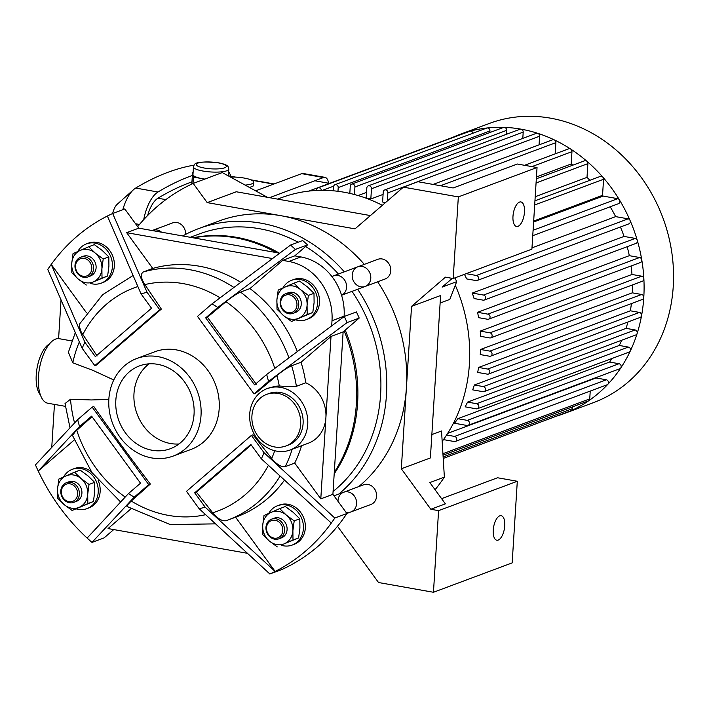 <?xml version="1.0" encoding="UTF-8"?>
<svg xmlns="http://www.w3.org/2000/svg" width="709" height="709" viewBox="0 0 709 709"><rect width="100%" height="100%" fill="white"/><g stroke="black" fill="none" stroke-linecap="round" stroke-linejoin="round"><path stroke-width="1.06" d="M251.925 415.846A27.545 23.964 69.5 0 1 266.673 394.372A27.545 23.964 69.5 0 1 298.755 411.796A27.545 23.964 69.5 0 1 285.931 445.979A27.545 23.964 69.5 0 1 251.925 415.846M266.673 394.372L269.092 393.468A27.545 23.964 69.5 0 1 301.174 410.892A27.545 23.964 69.5 0 1 288.35 445.075L285.931 445.979M267.258 388.55L275.172 386.263L279.284 385.971C286.525 386.644 292.232 386.759 296.389 386.299L305.809 382.78A32.791 28.528 69.5 0 1 325.901 417.645A32.791 28.528 69.5 0 1 308.353 443.205L290.194 449.993A32.791 28.528 69.5 0 1 251.996 429.246A32.791 28.528 69.5 0 1 267.258 388.55A32.791 28.528 69.5 0 1 307.741 424.425A32.791 28.528 69.5 0 1 290.194 449.993M112.678 213.489L147.109 292.383A111.481 97.009 -110.5 0 0 141.02 293.836L107.387 216.023A196.73 171.188 69.5 0 1 112.678 213.489L124.784 208.969L138.778 228.156L279.692 253.175M290.548 245.066A196.73 171.188 69.5 0 1 295.405 249.408L217.752 307.458A111.481 97.009 -110.5 0 0 211.982 303.895L290.548 245.066L302.663 240.546A196.73 171.188 69.5 0 1 307.52 244.889L294.793 255.852L300.891 256.933A52.466 45.651 69.5 0 1 344.113 316.196L344.087 316.613M344.299 316.453A196.73 171.188 69.5 0 1 347.082 322.586L268.516 381.415A111.481 97.009 -110.5 0 0 266.646 374.503L344.299 316.453L356.414 311.933A196.73 171.188 69.5 0 1 359.197 318.066L343.121 331.918L332.902 494.333L346.896 513.52A196.73 171.188 69.5 0 1 281.969 569.469L269.854 573.989L199.096 508.654L186.476 491.346L251.403 435.397L264.032 452.705L334.79 518.04A196.73 171.188 69.5 0 1 331.298 523.056L261.337 458.812A111.481 97.009 -110.5 0 0 264.032 452.705M113.75 529.57L104.09 537.892L91.984 542.412A196.73 171.188 69.5 0 1 87.127 538.069L128.453 493.579L140.515 483.184L91.621 416.148L79.559 426.534L38.233 471.024A196.73 171.188 69.5 0 1 35.45 464.891L77.689 419.622L92.188 407.126L148.722 484.646L134.223 497.142L91.984 542.412M343.121 331.918L331.014 336.438L325.901 417.645L320.796 498.852L332.902 494.333M301.591 445.731A131.156 114.122 69.5 0 1 294.705 463.083L320.796 498.852M251.403 435.397L253.033 434.785L271.689 458.475C276.714 464.519 281.243 467.222 285.284 466.602L294.705 463.083M138.778 228.156L126.672 232.676L152.754 268.445L143.333 271.955C140.302 273.975 140.816 278.185 144.875 284.584L161.36 309.08L96.433 365.038L94.802 365.64L82.173 348.332L47.751 269.438A196.73 171.188 69.5 0 1 51.234 264.422L86.56 312.864M107.387 216.023A196.73 171.188 69.5 0 0 51.234 264.422L84.867 342.225L95.369 356.627L151.522 308.229L141.02 293.836M133.008 275.544L102.628 294.714L79.754 323.756L79.443 326.849L81.172 331.927L97.098 355.98M205.557 514.707A119.183 103.709 69.5 0 1 131.254 501.024L150.352 484.034C127.647 454.203 115.026 436.904 93.818 406.514L92.188 407.126M74.197 440.032L38.233 471.024A196.73 171.188 69.5 0 0 87.127 538.069M92.019 416.688L75.251 431.675L72.486 435.45L91.922 472.54L120.61 501.972M130.81 508.947L108.052 528.559L247.255 553.277M131.254 501.024L127.319 505.109L126.964 506.483L170.187 524.554L215.385 523.862M150.352 484.034L148.722 484.646M235.574 517.189L275.145 571.445A196.73 171.188 69.5 0 1 269.854 573.989M251.208 444.924L196.42 492.161L212.709 512.793C217.698 518.74 222.174 521.372 226.144 520.698L227.713 520.131A131.156 114.122 69.5 0 1 226.144 520.698M196.42 492.161L194.683 492.808L205.185 507.201L275.145 571.445A196.73 171.188 69.5 0 0 331.298 523.056M49.462 343.909A27.545 12.071 100.1 0 0 37.072 368.024A27.545 12.071 100.1 0 0 40.404 394.94M108.84 399.415L91.364 399.956L70.51 399.22L65.024 403.563L70.005 427.784M75.243 332.76L68.392 352.276L72.797 362.804L92.976 370.399L113.777 379.971M65.388 406.354L47.875 403.244A32.791 14.375 100.1 0 1 39.305 369.283A32.791 14.375 100.1 0 1 58.599 338.592L71.919 340.958M58.599 338.592L61.009 300.199M199.096 508.654A111.481 97.009 -110.5 0 0 205.185 507.201M128.453 493.579A111.481 97.009 -110.5 0 0 134.223 497.142M77.689 419.622A111.481 97.009 -110.5 0 0 79.559 426.534M84.867 342.225A111.481 97.009 -110.5 0 0 82.173 348.332M147.109 292.383L159.729 309.691L94.802 365.64M346.896 513.52L334.79 518.04M261.337 458.812L250.835 444.41L194.683 492.808M161.36 309.08L159.729 309.691M126.672 232.676L272.478 258.563M51.757 447.317L54.451 404.414M284.46 480.179A131.156 114.122 69.5 0 1 237.134 516.613L227.713 520.131A131.156 114.122 69.5 0 0 280.064 476.138M331.014 336.438L301.05 362.255A131.156 114.122 69.5 0 1 305.809 382.78M152.754 268.445A131.156 114.122 69.5 0 1 240.75 282.297M301.05 362.255L291.629 365.773C287.517 367.59 282.607 370.834 276.909 375.513L255.648 393.3L254.017 393.912L197.483 316.391L211.982 303.895M136.731 358.515L154.89 351.735A52.067 45.305 69.5 0 1 215.554 384.677A52.067 45.305 69.5 0 1 191.315 449.302L173.147 456.082A52.067 45.305 69.5 0 1 151.753 457.934A52.067 45.305 69.5 0 1 109.399 411.238A52.067 45.305 69.5 0 1 136.731 358.515A52.067 45.305 69.5 0 1 197.386 391.457A52.067 45.305 69.5 0 1 173.147 456.082M268.516 381.415L254.017 393.912M217.752 307.458L205.69 317.854L254.584 384.89L266.646 374.503M294.793 255.852L282.687 260.371L249.949 288.581L240.528 292.099C236.496 293.863 231.648 297.062 225.994 301.679L207.427 317.207L205.69 317.854M307.52 244.889L295.405 249.408M359.197 318.066L347.082 322.586M207.427 317.207L256.321 384.243M282.687 260.371L288.785 261.453A52.466 45.651 69.5 0 1 331.998 320.716L331.679 325.874M249.949 288.581A131.156 114.122 69.5 0 1 297.31 351.54M178.978 443.976A44.197 38.463 69.5 0 1 170.399 443.497A44.197 38.463 69.5 0 1 135.596 409.35A44.197 38.463 69.5 0 1 149.058 363.841M152.231 450.277A44.197 38.463 69.5 0 1 116.285 410.644A44.197 38.463 69.5 0 1 139.478 365.888A44.197 38.463 69.5 0 1 190.969 393.849A44.197 38.463 69.5 0 1 170.399 448.708A44.197 38.463 69.5 0 1 152.231 450.277M72.123 510.48L93.428 501.493L94.74 491.656L94.634 482.342L88.093 475.961L80.152 470.094L74.534 472.194L81.074 478.575A17.051 14.836 -110.5 0 0 65.981 475.899A17.051 14.836 -110.5 0 0 57.535 488.918A17.051 14.836 -110.5 0 0 64.173 504.613A17.051 14.836 -110.5 0 0 79.266 507.298A17.051 14.836 -110.5 0 0 87.712 494.279L87.819 503.585L72.123 510.48L64.173 504.613L57.642 498.232L57.535 488.918L58.838 479.08L74.534 472.194M81.074 478.575L89.015 484.442L87.712 494.279A17.051 14.836 -110.5 0 0 81.074 478.575M94.634 482.342L89.015 484.442M93.428 501.493L87.819 503.585M73.754 502.38L76.297 501.431A10.493 9.128 -110.5 0 0 81.801 490.805A10.493 9.128 -110.5 0 0 73.266 481.393A10.493 9.128 -110.5 0 0 68.959 481.766L66.416 482.714A10.493 9.128 69.5 0 1 78.637 489.352A10.493 9.128 69.5 0 1 73.754 502.38A10.493 9.128 69.5 0 1 69.438 502.752A10.493 9.128 69.5 0 1 60.903 493.34A10.493 9.128 69.5 0 1 66.416 482.714M68.915 501.697A9.182 7.985 69.5 0 1 62.72 487.056A9.182 7.985 69.5 0 1 76.794 489.556A9.182 7.985 69.5 0 1 68.915 501.697M63.58 476.962A20.986 18.257 69.5 0 1 72.309 469.314A20.986 18.257 69.5 0 1 96.752 482.59A20.986 18.257 69.5 0 1 86.985 508.637A20.986 18.257 69.5 0 1 78.362 509.381A20.986 18.257 69.5 0 1 76.35 508.902M72.309 469.314L74.25 468.596A20.986 18.257 69.5 0 1 91.301 471.671M98.161 480.56A20.986 18.257 69.5 0 1 88.926 507.91L86.985 508.637M279.709 508.619L271.157 512.332A17.051 14.836 69.5 0 1 286.25 515.009A17.051 14.836 69.5 0 1 292.888 530.704A17.051 14.836 69.5 0 1 284.442 543.723L292.994 540.019L292.888 530.704L294.2 520.867L286.25 515.009L279.709 508.619L285.328 506.518L293.269 512.385L299.81 518.775L299.916 528.081L298.604 537.918L284.442 543.723A17.051 14.836 69.5 0 1 269.358 541.047A17.051 14.836 69.5 0 1 262.711 525.351L262.817 534.657L269.358 541.047L277.299 546.905M271.157 512.332L264.023 515.514L262.711 525.351A17.051 14.836 69.5 0 1 271.157 512.332M271.591 519.148L274.135 518.199A10.493 9.128 69.5 0 1 278.442 517.827A10.493 9.128 69.5 0 1 286.977 527.23A10.493 9.128 69.5 0 1 281.473 537.856L278.929 538.805A10.493 9.128 -110.5 0 0 283.813 525.786A10.493 9.128 -110.5 0 0 271.591 519.148A10.493 9.128 -110.5 0 0 266.079 529.774A10.493 9.128 -110.5 0 0 274.613 539.177A10.493 9.128 -110.5 0 0 278.929 538.805M298.604 537.918L292.994 540.019M299.81 518.775L294.2 520.867M274.091 538.131A9.182 7.985 -110.5 0 0 281.969 525.989A9.182 7.985 -110.5 0 0 267.896 523.49A9.182 7.985 -110.5 0 0 274.091 538.131M281.526 545.327A20.986 18.257 -110.5 0 0 283.538 545.815A20.986 18.257 -110.5 0 0 292.161 545.061A20.986 18.257 -110.5 0 0 301.937 519.015A20.986 18.257 -110.5 0 0 277.485 505.747A20.986 18.257 -110.5 0 0 268.755 513.387M292.161 545.061L294.102 544.344A20.986 18.257 -110.5 0 0 303.869 518.297A20.986 18.257 -110.5 0 0 279.426 505.021L277.485 505.747M88.714 246.732L94.332 244.632L102.282 250.499L108.823 256.888L108.92 266.194L107.617 276.031L93.455 281.836A17.051 14.836 69.5 0 1 78.362 279.16A17.051 14.836 69.5 0 1 71.724 263.464A17.051 14.836 69.5 0 1 80.17 250.445A17.051 14.836 69.5 0 1 95.254 253.122A17.051 14.836 69.5 0 1 101.901 268.817L103.204 258.98L95.254 253.122L88.714 246.732L73.027 253.627L71.724 263.464L71.822 272.77L78.362 279.16L86.312 285.018M93.455 281.836L101.999 278.132L101.901 268.817A17.051 14.836 69.5 0 1 93.455 281.836M107.617 276.031L101.999 278.132M108.823 256.888L103.204 258.98M80.596 257.261L83.139 256.312A10.493 9.128 69.5 0 1 87.455 255.94A10.493 9.128 69.5 0 1 95.99 265.343A10.493 9.128 69.5 0 1 90.477 275.969L87.934 276.918A10.493 9.128 -110.5 0 0 93.446 266.292A10.493 9.128 -110.5 0 0 84.912 256.888A10.493 9.128 -110.5 0 0 80.596 257.261A10.493 9.128 -110.5 0 0 75.712 270.28A10.493 9.128 -110.5 0 0 87.934 276.918M84.22 258.386A9.182 7.985 -110.5 0 0 76.342 270.528A9.182 7.985 -110.5 0 0 90.415 273.027A9.182 7.985 -110.5 0 0 84.22 258.386M90.539 283.44A20.986 18.257 -110.5 0 0 101.174 283.175A20.986 18.257 -110.5 0 0 112.182 261.931A20.986 18.257 -110.5 0 0 95.121 243.116A20.986 18.257 -110.5 0 0 86.498 243.861A20.986 18.257 -110.5 0 0 77.76 251.5M101.174 283.175L103.106 282.457A20.986 18.257 -110.5 0 0 114.122 261.204A20.986 18.257 -110.5 0 0 97.053 242.389A20.986 18.257 -110.5 0 0 88.43 243.134L86.498 243.861M291.488 321.452L283.538 315.585A17.051 14.836 -110.5 0 0 298.631 318.27A17.051 14.836 -110.5 0 0 307.077 305.251A17.051 14.836 -110.5 0 0 300.43 289.547L308.38 295.414L307.077 305.251L307.174 314.557L291.488 321.452L312.793 312.465L314.096 302.628L313.998 293.313L307.458 286.932L299.508 281.065L293.898 283.166L300.43 289.547A17.051 14.836 -110.5 0 0 285.346 286.87A17.051 14.836 -110.5 0 0 276.9 299.889L278.203 290.052L293.898 283.166M283.538 315.585L276.997 309.204L276.9 299.889A17.051 14.836 -110.5 0 0 283.538 315.585M293.109 313.351L295.653 312.403A10.493 9.128 -110.5 0 0 301.165 301.777A10.493 9.128 -110.5 0 0 292.631 292.365A10.493 9.128 -110.5 0 0 288.315 292.737L285.771 293.686A10.493 9.128 69.5 0 1 290.087 293.313A10.493 9.128 69.5 0 1 298.622 302.725A10.493 9.128 69.5 0 1 293.109 313.351A10.493 9.128 69.5 0 1 280.888 306.713A10.493 9.128 69.5 0 1 285.771 293.686M313.998 293.313L308.38 295.414M312.793 312.465L307.174 314.557M289.396 294.82A9.182 7.985 69.5 0 1 295.591 309.461A9.182 7.985 69.5 0 1 281.517 306.962A9.182 7.985 69.5 0 1 289.396 294.82M282.944 287.934A20.986 18.257 69.5 0 1 291.674 280.285A20.986 18.257 69.5 0 1 300.297 279.541A20.986 18.257 69.5 0 1 317.366 298.356A20.986 18.257 69.5 0 1 306.35 319.608A20.986 18.257 69.5 0 1 295.715 319.874M291.674 280.285L293.606 279.568A20.986 18.257 69.5 0 1 302.229 278.814A20.986 18.257 69.5 0 1 319.298 297.638A20.986 18.257 69.5 0 1 308.282 318.882L306.35 319.608M524.483 212.062A12.461 5.459 -79.9 0 1 516.551 226.481A12.461 5.459 -79.9 0 1 513.351 213.258A12.461 5.459 -79.9 0 1 520.911 201.941A12.461 5.459 -79.9 0 1 524.483 212.062M403.403 187.149L417.929 181.726L453.131 187.974L517.304 164.018L537.041 167.519L531.901 249.143L453.193 278.531L458.333 196.907L403.403 187.149L355.005 228.856L281.101 215.731A152.143 132.388 -110.5 0 0 218.585 221.146L198.609 228.608A152.143 132.388 -110.5 0 0 182.718 235.955M337.493 526.255L378.526 582.523L433.456 592.272L438.587 510.648L430.842 509.275L401.321 468.791L430.381 457.943L435.494 376.736L440.599 295.529L411.539 306.377L445.447 277.157L453.193 278.531M411.539 306.377L406.425 387.584A152.143 132.388 -110.5 0 0 377.64 281.792M364.311 264.368A152.143 132.388 -110.5 0 0 281.101 215.731L207.196 202.614L193.202 183.427L222.272 172.579L267.435 197.297M504.746 525.812A12.461 5.459 -79.9 0 1 496.814 540.223A12.461 5.459 -79.9 0 1 493.615 527A12.461 5.459 -79.9 0 1 501.166 515.691A12.461 5.459 -79.9 0 1 504.746 525.812M441.592 498.657L497.567 477.76L517.304 481.269L512.164 562.893L433.456 592.272M358.727 486.613A152.143 132.388 -110.5 0 0 406.425 387.584L401.321 468.791M435.078 489.733A196.73 171.188 -110.5 0 0 444.375 477.13L429.849 482.554L445.376 503.851L430.842 509.275M438.587 510.648L517.304 481.269M458.333 196.907L537.041 167.519M452.28 278.362L442.141 287.101L456.676 281.677A196.73 171.188 -110.5 0 0 454.974 277.866M456.676 281.677L449.807 299.42L440.129 303.035M370.408 215.58L236.257 191.767L207.196 202.614M193.202 183.427A196.73 171.188 -110.5 0 0 137.679 226.641M442.177 441.388A152.143 132.388 -110.5 0 0 455.293 285.231M382.319 205.318A152.143 132.388 -110.5 0 0 281.553 197.643L277.627 199.105M431.852 434.59L441.53 430.983L444.375 477.13M338.751 494.076A152.143 132.388 -110.5 0 0 357.664 289.254M344.326 271.831A152.143 132.388 -110.5 0 0 198.609 228.608M345.859 512.102A10.493 9.128 -110.5 0 0 350.982 511.907L370.958 504.454A10.493 9.128 -110.5 0 0 376.576 496.273A10.493 9.128 -110.5 0 0 363.62 484.788L343.643 492.25A10.493 9.128 -110.5 0 0 338.007 501.325M356.592 503.727A10.493 9.128 -110.5 0 0 343.643 492.25A10.493 9.128 -110.5 0 1 347.951 491.878A10.493 9.128 -110.5 0 1 356.485 501.29A10.493 9.128 -110.5 0 1 350.982 511.907A10.493 9.128 -110.5 0 0 356.592 503.727M382.116 258.962A10.493 9.128 -110.5 0 0 377.808 259.334L357.823 266.797A10.493 9.128 -110.5 0 0 352.94 279.816A10.493 9.128 -110.5 0 0 365.162 286.454A10.493 9.128 -110.5 0 0 370.674 275.828A10.493 9.128 -110.5 0 0 362.139 266.416A10.493 9.128 -110.5 0 0 357.823 266.797A10.493 9.128 -110.5 0 1 370.045 273.426A10.493 9.128 -110.5 0 1 365.162 286.454L385.147 278.992A10.493 9.128 -110.5 0 0 390.65 268.365A10.493 9.128 -110.5 0 0 382.116 258.962M185.581 234.404A10.493 9.128 -110.5 0 0 172.624 222.901L152.648 230.363A10.493 9.128 -110.5 0 0 152.222 230.54M161.528 232.189A10.493 9.128 -110.5 0 0 152.648 230.363A10.493 9.128 -110.5 0 1 161.528 232.189M452.723 137.378A148.987 129.65 69.5 0 1 459.813 134.453A148.987 129.65 69.5 0 1 633.385 228.697A148.987 129.65 69.5 0 1 564.027 413.622A148.987 129.65 69.5 0 1 556.751 416.059M459.813 134.453L489.29 123.455A148.987 129.65 69.5 0 1 662.853 217.698A148.987 129.65 69.5 0 1 593.504 402.615L564.027 413.622M383.082 194.408L370.825 198.99L371.472 188.762A2.623 2.287 -110.5 0 0 368.228 185.891L519.963 129.251A2.623 2.287 69.5 0 1 523.198 132.122L522.799 138.397M387.362 200.966L387.876 192.839A2.623 2.287 -110.5 0 0 384.641 189.977L536.367 133.327A2.623 2.287 69.5 0 1 539.602 136.199L539.062 144.849M433.075 184.42L552.63 139.788A2.623 2.287 69.5 0 1 555.865 142.66L555.156 153.871M524.536 165.303L568.724 148.801A2.623 2.287 69.5 0 1 571.959 151.673L571.188 163.974A135.88 118.235 69.5 0 1 572.828 165.179M536.332 178.801L584.641 160.766A2.623 2.287 69.5 0 1 587.876 163.637L587.008 177.374A135.88 118.235 69.5 0 1 589.897 180.29M534.949 200.807L600.319 176.399A2.623 2.287 69.5 0 1 603.554 179.271L602.544 195.329A135.88 118.235 69.5 0 1 603.102 196.083L617.716 198.68A2.623 2.287 69.5 0 1 618.47 203.687L532.751 235.689M610.183 206.78A135.88 118.235 69.5 0 1 615.642 216.626L628.139 218.842A2.623 2.287 69.5 0 1 628.892 223.849L477.166 280.489A2.623 2.287 69.5 0 1 476.085 280.587L466.637 278.903A135.88 118.235 -110.5 0 0 464.448 274.33M620.437 227.004A135.88 118.235 69.5 0 1 624.035 236.425L635.22 238.41A2.623 2.287 69.5 0 1 635.982 243.417L484.247 300.058A2.623 2.287 69.5 0 1 483.175 300.155L474.073 298.542A135.88 118.235 -110.5 0 0 472.3 293.065L624.035 236.425M627.181 246.705A135.88 118.235 69.5 0 1 629.308 255.674L639.624 257.509A2.623 2.287 69.5 0 1 640.387 262.516L488.652 319.156A2.623 2.287 69.5 0 1 487.57 319.254L478.584 317.65A135.88 118.235 -110.5 0 0 477.582 312.314L629.308 255.674M631.072 265.99A135.88 118.235 69.5 0 1 631.985 274.463L641.698 276.191A2.623 2.287 69.5 0 1 642.451 281.198L490.725 337.839A2.623 2.287 69.5 0 1 489.644 337.927L480.578 336.323A135.88 118.235 -110.5 0 0 480.259 331.103L631.985 274.463M632.446 284.929A135.88 118.235 69.5 0 1 632.304 292.835L641.61 294.483A2.623 2.287 69.5 0 1 642.372 299.49L490.637 356.131A2.623 2.287 -110.5 0 0 489.884 351.123L480.578 349.475L632.304 292.835M631.409 303.585A135.88 118.235 69.5 0 1 630.345 310.799L639.421 312.412A2.623 2.287 69.5 0 1 640.174 317.419L488.448 374.06A2.623 2.287 -110.5 0 0 487.686 369.052L478.619 367.439L630.345 310.799M627.917 321.992A135.88 118.235 69.5 0 1 626.074 328.356L635.069 329.951A2.623 2.287 69.5 0 1 635.822 334.958L484.096 391.598A2.623 2.287 -110.5 0 0 483.334 386.591L474.348 384.996L626.074 328.356M621.669 340.24A135.88 118.235 69.5 0 1 619.285 345.46L628.387 347.073A2.623 2.287 69.5 0 1 629.14 352.081L477.414 408.721A2.623 2.287 -110.5 0 0 476.652 403.713L467.559 402.1L619.285 345.46M611.964 358.497A135.88 118.235 69.5 0 1 609.572 362.051L619.019 363.726A2.623 2.287 69.5 0 1 619.781 368.733L468.046 425.373A2.623 2.287 -110.5 0 0 467.293 420.366L457.837 418.691L609.572 362.051M596.703 377.348A135.88 118.235 69.5 0 1 596.074 377.968L606.319 379.785A2.623 2.287 69.5 0 1 607.072 384.792L455.346 441.432A2.623 2.287 -110.5 0 0 454.593 436.425L446.599 435.007M590.234 391.076L589.737 398.892A2.623 2.287 69.5 0 1 588.337 400.939L443.028 455.187M572.58 406.824L572.455 408.676A2.623 2.287 69.5 0 1 571.055 410.724L443.222 458.439M308.849 191.084L452.785 137.36A2.623 2.287 69.5 0 1 453.76 137.245M316.675 190.446L316.701 189.932A2.623 2.287 69.5 0 1 318.111 187.885L469.837 131.245A2.623 2.287 69.5 0 1 472.983 133.203M333.319 190.792L333.567 186.768A2.623 2.287 69.5 0 1 334.976 184.721L486.702 128.081A2.623 2.287 69.5 0 1 489.937 130.952L489.839 132.539M349.821 193.389L350.273 186.166A2.623 2.287 69.5 0 1 351.673 184.118L503.408 127.478A2.623 2.287 69.5 0 1 506.643 130.35L506.394 134.311M329.517 183.374L314.823 180.768M447.645 433.376L596.074 377.968M468.046 425.373A2.623 2.287 -110.5 0 1 466.974 425.471L454.478 423.246A135.88 118.235 -110.5 0 0 457.837 418.691M477.414 408.721A2.623 2.287 -110.5 0 1 476.333 408.818L465.139 406.833A135.88 118.235 -110.5 0 0 467.559 402.1M484.096 391.598A2.623 2.287 -110.5 0 1 483.015 391.687L472.699 389.861A135.88 118.235 -110.5 0 0 474.348 384.996M488.448 374.06A2.623 2.287 -110.5 0 1 487.367 374.148L477.653 372.429A135.88 118.235 -110.5 0 0 478.619 367.439M490.637 356.131A2.623 2.287 -110.5 0 1 489.564 356.228L480.25 354.571A135.88 118.235 -110.5 0 0 480.578 349.475M531.989 247.849L615.642 216.626M533.611 222.023L603.102 196.083M602.544 195.329L533.673 221.04M587.008 177.374L535.206 196.712M571.188 163.974L536.447 176.94M385.209 202.827A135.88 118.235 -110.5 0 0 382.603 201.985L383.232 192.015A2.623 2.287 -110.5 0 1 384.641 189.977M370.825 198.99A135.88 118.235 -110.5 0 0 366.181 198.165L366.828 187.938A2.623 2.287 -110.5 0 1 368.228 185.891M366.544 192.378L358.089 195.533M349.847 192.892L349.014 193.202M443.462 439.607L454.265 441.521A2.623 2.287 -110.5 0 0 455.346 441.432M318.111 187.885A2.623 2.287 69.5 0 1 321.337 190.313M334.976 184.721A2.623 2.287 69.5 0 1 338.211 187.593L337.98 191.297M351.673 184.118A2.623 2.287 69.5 0 1 354.917 186.99L354.438 194.514M480.259 331.103L489.972 332.831A2.623 2.287 69.5 0 1 490.725 337.839M477.582 312.314L487.898 314.149A2.623 2.287 69.5 0 1 488.652 319.156M472.3 293.065L483.494 295.05A2.623 2.287 69.5 0 1 484.247 300.058M466.203 273.674L476.404 275.482A2.623 2.287 69.5 0 1 477.166 280.489M204.857 179.076A17.707 3.988 -176.4 0 1 202.473 178.703A17.707 3.988 -176.4 0 1 192.99 174.768A17.707 3.988 -176.4 0 1 192.972 174.538L193.46 166.881A17.707 3.988 3.6 0 0 210.874 171.968A17.707 3.988 3.6 0 0 228.794 169.105C227.943 167.608 230.372 165.126 218.549 162.813C190.092 160.057 194.975 165.693 193.46 166.881M204.768 179.111L193.424 177.09L192.556 172.438L193.114 172.384M191.82 184.065L192.556 172.438M193.025 183.507L193.424 177.09M255.639 190.836L301.679 173.652A13.117 5.752 -79.9 0 1 303.177 173.492L324.997 177.365A13.117 5.752 -79.9 0 1 328.586 183.206M301.679 173.652L323.499 177.525A13.117 5.752 -79.9 0 1 324.997 177.365M323.499 177.525L269.535 197.669M230.354 177.002A17.707 3.988 -176.4 0 1 244.197 178.065A17.707 3.988 -176.4 0 1 253.689 182.231A17.707 3.988 -176.4 0 1 245.128 185.084M253.689 182.231L253.468 185.864L249.559 187.513M122.834 209.696A32.791 14.375 -79.9 0 1 133.522 189.684A32.791 14.375 -79.9 0 1 135.694 188.053A607.409 266.274 -79.9 0 1 194.071 165.135M133.522 189.684L117.251 204.245A13.117 5.752 100.1 0 0 112.66 213.498M228.626 171.817A32.791 14.375 -79.9 0 1 230.939 176.275M143.714 219.648A32.791 14.375 -79.9 0 1 157.983 192.015A607.409 266.274 -79.9 0 1 192.361 175.477M191.962 181.858A600.851 263.393 100.1 0 0 157.93 198.219A26.233 11.495 100.1 0 0 147.64 215.501M331.865 276.483L333.602 275.836A10.493 9.128 -110.5 0 1 345.691 282.111A10.493 9.128 -110.5 0 1 341.561 295.236A10.493 9.128 -110.5 0 0 345.691 282.111A10.493 9.128 -110.5 0 0 333.602 275.836A10.493 9.128 -110.5 0 0 331.998 276.652M193.522 237.869A146.896 127.824 69.5 0 1 276.288 252.564M344.202 330.988A146.896 127.824 69.5 0 1 334.285 472.318M190.313 237.302L199.229 233.97A146.896 127.824 69.5 0 1 298.143 242.23M305.614 246.528A146.896 127.824 69.5 0 1 338.432 274.029M352.018 291.364A146.896 127.824 69.5 0 1 333.079 491.479M192.945 237.772A146.896 127.824 69.5 0 1 279.204 253.086M345.23 330.093A146.896 127.824 69.5 0 1 334.196 473.825M292.17 449.249A131.156 114.122 69.5 0 1 285.284 466.602M274.746 450.729A119.183 103.709 69.5 0 1 271.689 458.475M72.797 362.804A119.183 103.709 69.5 0 1 79.328 341.96M268.383 465.343A119.183 103.709 69.5 0 1 212.709 512.793M125.209 497.044A119.183 103.709 69.5 0 1 76.74 430.292M276.909 375.513A119.183 103.709 69.5 0 1 279.284 385.971M144.875 284.584A119.183 103.709 69.5 0 1 220.074 297.807M74.569 422.927A119.183 103.709 69.5 0 1 70.51 399.22M82.758 334.604A119.183 103.709 69.5 0 1 137.821 286.56M291.629 365.773A131.156 114.122 69.5 0 1 296.389 386.299M143.333 271.955A131.156 114.122 69.5 0 1 233.881 287.446M225.994 301.679A119.183 103.709 69.5 0 1 274.782 368.396M344.113 316.196L331.998 320.716M300.891 256.933L288.785 261.453M240.528 292.099A131.156 114.122 69.5 0 1 288.935 357.797M606.319 379.785L454.593 436.425M619.019 363.726L467.293 420.366M628.387 347.073L476.652 403.713M635.069 329.951L483.334 386.591M639.421 312.412L487.686 369.052M603.554 179.271L534.683 204.981M587.876 163.637L536.066 182.975M571.959 151.673L531.936 166.615M555.865 142.66L440.475 185.731M539.602 136.199L387.876 192.839M523.198 132.122L371.472 188.762M333.682 186.157L322.551 190.304M489.937 130.952L338.211 187.593M506.643 130.35L354.917 186.99M589.737 398.892L442.93 453.698M572.455 408.676L443.134 456.951M617.716 198.68L533.088 230.265M628.139 218.842L476.404 275.482M635.22 238.41L483.494 295.05M639.624 257.509L487.898 314.149M641.698 276.191L489.972 332.831M641.61 294.483L489.884 351.123M218.248 162.848A15.084 3.394 -176.4 0 1 219.365 168.795A15.084 3.394 -176.4 0 1 196.251 164.692A15.084 3.394 -176.4 0 1 218.248 162.848M157.983 192.015L135.694 188.053M139.496 224.452L135.57 223.752M228.821 176.16L233.678 177.028M251.73 180.228L273.639 184.118M165.835 199.628L157.93 198.219M228.369 175.912L228.794 169.105M274.108 183.941L250.764 179.802M235.583 177.108L228.378 175.823M346.852 513.449L350.982 511.907M334.01 495.848L343.643 492.25M341.57 295.263L365.162 286.454M333.602 275.836L357.823 266.797M152.196 230.531L152.648 230.363"/></g></svg>
